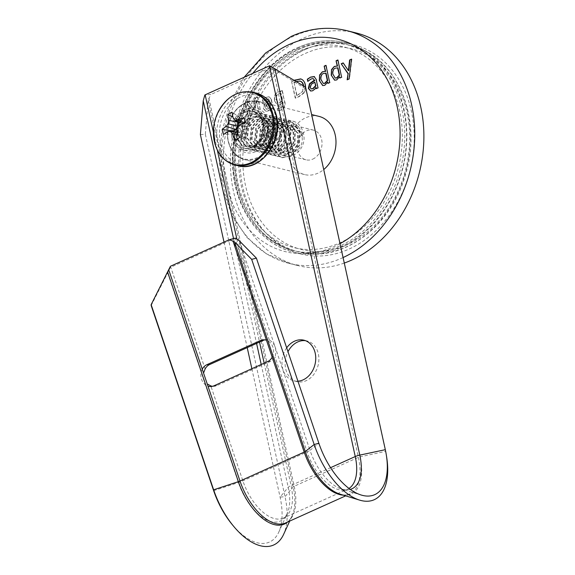 <?xml version="1.0" encoding="UTF-8"?>
<svg xmlns="http://www.w3.org/2000/svg" width="575" height="575" viewBox="0 0 575 575"><rect width="100%" height="100%" fill="white"/><g stroke="black" fill="none" stroke-linecap="round" stroke-linejoin="round"><path stroke-width="0.43" stroke-dasharray="2.88 2.16" d="M267.598 123.057A20.937 16.61 104 0 1 262.897 143.779A20.937 16.61 104 0 1 246.193 150.743A20.937 16.61 104 0 1 234.895 137.792A20.937 16.61 104 0 1 239.595 117.063A20.937 16.61 104 0 1 256.299 110.105A20.937 16.61 104 0 1 267.598 123.057M231.747 137.008A20.937 16.61 -76 0 0 243.045 149.96A20.937 16.61 -76 0 0 259.749 142.995A20.937 16.61 -76 0 0 264.45 122.274A20.937 16.61 -76 0 0 253.151 109.322A20.937 16.61 -76 0 0 236.447 116.279A20.937 16.61 -76 0 0 231.747 137.008M305.462 340.68A20.937 16.61 104 0 1 307.064 340.975A20.937 16.61 104 0 1 318.356 353.927A20.937 16.61 104 0 1 313.655 374.648A20.937 16.61 104 0 1 296.952 381.613A20.937 16.61 104 0 1 285.66 368.661A20.937 16.61 104 0 1 287.974 351.699M286.681 347.861A20.937 16.61 -76 0 0 282.512 367.878A20.937 16.61 -76 0 0 293.803 380.83A20.937 16.61 -76 0 0 297.929 381.189M151.167 305.541L170.444 267.346A8.373 1.337 161.4 0 0 170.775 267.202L234.981 238.273A8.373 1.337 161.4 0 0 235.304 238.122M264.737 339.854A11.27 9.48 86 0 1 266.16 339.624A11.27 9.48 86 0 1 269.33 340.033C275.13 343.613 277.035 349.262 275.044 356.982A11.27 9.48 86 0 1 270.509 361.402L216.768 385.617A11.27 9.48 86 0 1 214.001 386.321A11.27 9.48 86 0 1 212.556 386.292M207.237 383.942L203.55 373.038M200.388 134.607L205.333 134.198L285.027 496.685A63.193 32.624 -114.3 0 1 283.59 534.412M269.697 65.758L270.006 67.814L275.058 70.2L305.871 88.895L385.566 451.389A63.193 32.624 -114.3 0 1 386.673 457.218M251.857 368.719L280.082 497.095A58.794 30.353 -114.3 0 1 278.746 532.191A58.794 30.353 -114.3 0 1 232.199 524.558M205.333 134.198L208.172 100.337L210.817 94.487L204.844 94.983M270.006 67.814L210.817 94.487M305.871 88.895L305.613 87.192M224.02 242.118L247.221 347.616M170.444 267.346L170.416 266.275M272.176 357.183A11.27 9.48 -94 0 0 266.455 340.235M202.249 369.164A11.27 9.48 -94 0 0 207.963 386.113M255.889 151.541A22.842 18.12 -76 0 0 269.086 122.389A22.842 18.12 -76 0 0 246.603 109.308A22.842 18.12 -76 0 0 233.414 138.46A22.842 18.12 -76 0 0 255.889 151.541M259.483 145.842A15.302 12.14 -76 0 0 268.712 130.424A15.302 12.14 -76 0 0 260.065 116.847A15.302 12.14 -76 0 0 253.259 117.552A15.302 12.14 -76 0 0 244.023 132.976A15.302 12.14 -76 0 0 252.677 146.546A15.302 12.14 -76 0 0 259.483 145.842M312.793 159.11A15.302 12.14 -76 0 0 322.029 143.685A15.302 12.14 -76 0 0 313.382 130.108A15.302 12.14 -76 0 0 306.576 130.812A15.302 12.14 -76 0 0 297.34 146.237A15.302 12.14 -76 0 0 305.993 159.814A15.302 12.14 -76 0 0 312.793 159.11M319.046 116.402A29.979 23.783 -76 0 0 305.72 117.774A29.979 23.783 -76 0 0 287.629 147.991A29.979 23.783 -76 0 0 304.57 174.577A29.979 23.783 -76 0 0 317.903 173.197A29.979 23.783 -76 0 0 323.725 169.553M305.21 49.543A107.913 85.61 104 0 1 353.194 44.584A107.913 85.61 104 0 1 414.187 140.307A107.913 85.61 104 0 1 349.075 249.061A107.913 85.61 104 0 1 301.092 254.028A107.913 85.61 104 0 1 240.098 158.305A107.913 85.61 104 0 1 305.21 49.543M344.281 263.055A119.902 95.127 104 0 1 298.202 265.657A119.902 95.127 104 0 1 230.431 159.304A119.902 95.127 104 0 1 302.773 38.46A119.902 95.127 104 0 1 356.09 32.948M282.023 90.44L284.467 101.538C285.394 105.477 284.223 108.265 280.959 109.89L277.696 110.759L277.215 108.567L280.672 107.935L282.807 105.872L282.598 101.94L279.63 104.938L277.495 105.203L274.289 100.567L274.62 95.155L277.394 92.065L280.348 91.698L280.363 91.188L282.375 90.527L284.467 101.538M257.456 96.88L261.115 113.512L259.332 114.31L256.184 99.971L254.488 111.406L253.403 111.895L247.473 103.895L250.621 118.234L248.846 119.039L245.187 102.407L247.753 101.257L253.446 108.819L254.969 98.002L257.808 96.974L261.115 113.512M305.418 87.077L303.665 92.877L298.748 96.55L295.241 98.131L291.59 81.506L294.256 80.299M271.148 99.633L273.024 108.143L271.242 108.948L270.969 107.683L269.804 109.394L267.598 111.054L265.664 111.284L263.35 108.589L264.5 104.01L269.438 100.74L268.123 98.814L266.024 99.267L262.804 101.646L262.329 99.482L265.621 97.369L269.201 96.816L271.508 99.727L273.024 108.143M273.377 108.229L271.601 109.034L271.321 107.769L270.157 109.48L267.95 111.14L266.017 111.37L263.702 108.675L264.852 104.097L269.797 100.826L268.511 98.907L266.024 99.267M266.376 99.36L263.156 101.732L262.682 99.576L265.981 97.455L268.906 96.729L269.553 96.902L271.508 99.727M261.467 113.598L259.332 114.31M259.692 114.396L256.184 99.971M256.536 100.064L254.847 111.493L254.488 111.406M254.847 111.493L253.403 111.895M253.755 111.981L247.473 103.895M247.825 103.989L250.621 118.234M250.98 118.321L248.846 119.039M249.198 119.126L245.187 102.407M245.547 102.501L247.753 101.257M248.105 101.344L253.446 108.819M253.798 108.912L255.322 98.095L254.969 98.002M255.322 98.095L257.808 96.974M351.498 59.383L351.886 59.211L351.533 59.124M351.886 59.211L349.471 79.034L349.111 78.948M349.471 79.034L347.149 79.832M343.505 62.984L348.773 70.718M338.201 60.059L341.643 77.222M341.996 77.316L339.861 78.028M339.94 76.87L336.655 79.932M337.007 80.026L334.787 80.22M337.963 67.857L335.362 68.274C333.292 69.69 332.623 71.76 333.363 74.484L335.39 78.092M333.363 74.484L333.004 74.391M326.291 65.421L329.727 82.592M330.086 82.678L327.951 83.397M328.03 82.239L324.746 85.301M325.098 85.388L322.877 85.589M326.054 73.226L323.452 73.643C321.382 75.059 320.713 77.129 321.454 79.846L323.481 83.461M321.454 79.846L321.094 79.76M314.072 76.518L316.128 79.372M316.48 79.458L317.997 87.882M318.349 87.968L316.221 88.679M316.293 87.508L314.777 89.125M315.136 89.211L312.57 90.785M312.922 90.872L310.816 91.058M313.447 78.638L310.996 79.005M311.348 79.091L307.869 81.341M308.222 81.427L307.776 81.384M315.136 82.247L311.614 84.381L310.428 87.493L311.384 88.917M300.962 78.976C303.384 79.745 304.894 81.628 305.505 84.633L305.152 84.547M305.505 84.633C306.152 87.587 305.656 90.361 304.017 92.963L303.665 92.877M304.017 92.963L299.101 96.643L295.241 98.131M295.6 98.217L291.59 81.506M291.942 81.593L294.493 80.442M299.719 81.01L294.134 82.685L296.959 95.522L302.63 91.756L303.543 85.481M302.63 91.756L303.19 85.395M296.959 95.522L302.277 91.662M294.134 82.685L296.607 95.436M296.247 81.506L293.782 82.599M284.819 101.624C285.746 105.563 284.575 108.352 281.312 109.976L280.959 109.89M281.312 109.976L277.696 110.759M278.056 110.846L277.215 108.567M277.66 108.61L280.672 107.935M281.024 108.021L282.807 105.872M283.159 105.965L282.857 103.112M283.209 103.198L282.598 101.94M282.95 102.027L279.63 104.938M279.982 105.024L277.847 105.29L274.289 100.567M274.642 100.654L274.62 95.155M274.972 95.242L277.394 92.065M277.754 92.151L280.348 91.698M280.701 91.792L280.363 91.188M280.715 91.274L282.375 90.527M276.417 99.842L278.444 103.177L279.975 102.947L282.584 100.337L281.082 93.509L278.465 93.912C276.417 95.227 275.734 97.204 276.417 99.842L278.092 103.083L279.615 102.86L282.224 100.251L280.729 93.423L278.113 93.818C276.065 95.141 275.382 97.118 276.065 99.748M279.975 102.947L279.615 102.86M282.584 100.337L282.224 100.251M271.601 109.034L271.242 108.948M269.797 100.826L269.438 100.74M265.981 97.455L265.621 97.369M268.144 108.97L270.947 106.066L270.164 102.508L266.642 104.65L265.456 107.755L266.577 109.236L268.144 108.97L270.595 105.972L269.812 102.422L266.29 104.564L265.104 107.669L266.218 109.149L267.792 108.883M272.909 147.38C271.148 136.642 274.728 128.39 283.647 122.647C292.876 120.649 299.108 124.538 302.342 134.298L302.709 136.613L302.263 134.55L298.073 128.254C288.959 120.175 274.62 134.6 278.12 146.848C282.275 167.526 309.688 151.635 303.018 132.099C301.674 127.413 299.122 124.049 295.377 122.022L293.07 121.21L283.08 122.504L273.678 132.983L272.349 147.243L279.536 156.838L281.628 157.593L290.706 156.077L298.978 145.317L299.187 130.777L290.878 120.901L288.571 120.096L278.588 121.382L269.186 131.869L267.849 146.122L275.037 155.724L277.128 156.479L286.206 154.955L294.479 144.196L294.688 129.655L286.379 119.78L284.072 118.975L274.088 120.268L264.687 130.748L263.35 145.008L270.537 154.603L272.629 155.358L281.707 153.841L289.987 143.074L290.195 128.541L281.879 118.666L279.572 117.853L269.589 119.147L260.188 129.627L258.858 143.887L266.045 153.482L268.137 154.237L277.207 152.72L285.488 141.96L285.696 127.42L277.38 117.544L275.073 116.732L265.089 118.026L255.688 128.513L254.358 142.765L261.546 152.368L263.637 153.123L272.708 151.599L280.988 140.839L281.197 126.299L272.888 116.423L270.573 115.618L260.59 116.912L251.189 127.391L249.859 141.651L257.047 151.247L259.138 152.001L268.216 150.485L276.489 139.718L276.697 125.185L268.388 115.302L266.081 114.497L256.098 115.791L246.697 126.27L245.36 140.53L252.547 150.125L254.639 150.88L263.717 149.363L271.989 138.604L272.198 124.063L263.889 114.188L261.582 113.376L251.598 114.669L242.197 125.156L240.86 139.409L248.048 149.011L250.139 149.766L259.217 148.242L267.497 137.482L267.706 122.942L259.39 113.067L257.082 112.262L247.099 113.555L237.698 124.035L236.368 138.295L243.556 147.89L245.647 148.645L254.718 147.128L262.998 136.361L263.206 121.828C261.596 117.135 258.829 113.843 254.89 111.945A19.032 15.101 104 0 1 259.095 115.108A19.032 15.101 104 0 1 262.638 121.684A19.032 15.101 104 0 1 251.002 147.631A19.032 15.101 104 0 1 233.558 137.59A19.032 15.101 104 0 1 243.16 112.571L252.058 111.385L259.749 115.841L263.393 122.41L262.703 137.102L253.69 146.639L244.993 145.791L239.833 137.554L240.695 127.478L246.61 119.061L255.401 116.035L263.422 119.938L266.412 125.292C267.799 130.144 267.317 134.773 264.974 139.157C266.901 135.894 267.72 132.401 267.425 128.656L266.822 125.688L264.011 120.599L256.579 117.013L248.443 119.945L243.024 127.966L242.434 137.54L247.458 145.159L255.702 145.899L264.098 137.166L264.852 123.805L261.618 117.925L253.093 113.821L243.764 117.228L237.568 126.514L236.972 137.576L242.815 146.302L252.339 147.143L261.977 137.166L262.89 121.922L259.224 115.252L254.89 111.945A19.032 15.101 -76 0 0 252.691 111.169A19.032 15.101 -76 0 0 243.16 112.571L253.151 111.284L255.458 112.089L263.767 121.965L263.558 136.505L255.278 147.265L246.208 148.781L244.116 148.027L236.929 138.431L238.258 124.178L247.66 113.692L257.643 112.398L259.95 113.21L268.266 123.086L268.058 137.619L259.778 148.386L250.707 149.903L248.616 149.148L241.428 139.553L242.758 125.292L252.159 114.813L262.143 113.519L264.45 114.324L272.766 124.207L272.557 138.74L264.277 149.5L255.199 151.024L253.108 150.269L245.92 140.667L247.257 126.414L256.658 115.927L266.642 114.641L268.949 115.446L277.258 125.321L277.049 139.862L268.777 150.621L259.699 152.138L257.607 151.383L250.42 141.788L251.757 127.535L261.158 117.048L271.141 115.755L273.448 116.567L281.757 126.442L281.549 140.976L273.276 151.743L264.198 153.259L262.107 152.504L254.919 142.909L256.256 128.649L265.65 118.17L275.633 116.876L277.948 117.681L286.257 127.564L286.048 142.097L277.768 152.857L268.697 154.38L266.606 153.626L259.418 144.023L260.748 129.77L270.149 119.284L280.133 117.997L282.44 118.802L290.756 128.678L290.548 143.218L282.268 153.978L273.197 155.494L271.105 154.747L263.918 145.144L265.248 130.892L274.649 120.405L284.632 119.111L286.939 119.923L295.255 129.799L295.047 144.332L286.767 155.099L277.689 156.616L275.598 155.861L268.41 146.266L269.747 132.006L279.148 121.526L289.132 120.233L291.439 121.038L299.748 130.92L299.539 145.453L291.266 156.213L282.188 157.737L280.097 156.982L272.909 147.38M295.377 122.022A19.032 15.101 -76 0 0 293.178 121.239A19.032 15.101 -76 0 0 283.647 122.647M301.803 136.059A11.421 9.063 -76 0 0 290.116 130.59A11.421 9.063 -76 0 0 284.352 145.597A11.421 9.063 -76 0 0 296.039 151.067A11.421 9.063 -76 0 0 301.803 136.059M217.163 114.188A37.08 29.418 -76 0 0 213.526 128.793M233.414 131.697A10.702 8.488 -76 0 0 234.126 133.932L236.699 132.523L240.163 132.336L242.449 135.211L243.326 138.23A10.702 8.488 -76 0 0 245.769 136.893L244.893 133.874L245.123 129.627L247.732 126.493L250.305 125.084A10.702 8.488 -76 0 0 249.981 123.603A10.702 8.488 -76 0 0 249.471 122.216L243.757 117.659M238.503 126.133L236.965 128.34M249.471 122.216L246.898 123.625L243.441 123.812L241.155 120.937L240.278 117.918A10.702 8.488 -76 0 0 237.834 119.255L238.56 121.749M234.126 133.932L223.653 134.457M236.699 132.523L227.815 131.582M240.163 132.336L237.238 132.063M242.449 135.211L238.244 134.6M243.326 138.23L235.225 139.869M245.769 136.893L239.495 137.533M244.893 133.874L236.95 131.308M245.123 129.627L236.979 127.837M247.732 126.493L239.25 125.336M250.305 125.084L245.202 122.676M246.898 123.625L244.842 122.827M243.441 123.812L242.995 123.625M241.155 120.937L233.076 117.889M240.278 117.918L232.185 112.247M237.834 119.255L232.889 116.919M302.709 136.613L302.155 134.521L295.859 127.176L294.12 126.572L286.616 127.499L279.507 135.218L278.379 145.734L283.547 152.806L285.071 153.353L291.669 152.202L297.649 144.203L297.656 133.4L291.36 126.054L289.627 125.451L282.117 126.378L275.008 134.104L273.88 144.62L279.055 151.685L280.571 152.238L287.169 151.081L293.149 143.082L293.157 132.286L286.86 124.94L285.128 124.329L277.617 125.257L270.516 132.983L269.38 143.498L274.555 150.564L276.072 151.117L282.677 149.967L288.657 141.96L288.664 131.165L282.361 123.819L280.629 123.215L273.118 124.142L266.017 131.862L264.881 142.377L270.056 149.45L271.58 149.996L278.178 148.846L284.158 140.846L284.165 130.043L277.869 122.698L276.129 122.094L268.626 123.021L261.517 130.748L260.382 141.263L265.557 148.328L267.08 148.882L273.678 147.725L279.658 139.725L279.666 128.929L273.369 121.577L271.63 120.973L264.126 121.9L257.018 129.627L255.889 140.142L261.057 147.207L262.581 147.761L269.179 146.611L275.159 138.604L275.166 127.808L268.87 120.462L267.138 119.859L259.627 120.786L252.518 128.505L251.39 139.021L256.565 146.093L258.082 146.639L264.68 145.489L270.66 137.49L270.667 126.687L264.371 119.341L262.638 118.737L255.127 119.665L248.026 127.384L246.891 137.907L252.066 144.972L253.582 145.525L260.188 144.368L264.974 139.157M298.073 128.254L294.688 126.708L287.177 127.636L280.068 135.362L278.94 145.877L284.115 152.943L285.631 153.496L292.229 152.339L298.209 144.339L298.224 133.544L291.92 126.198L290.188 125.594L282.677 126.522L275.576 134.241L274.44 144.756L279.615 151.829L281.132 152.375L287.737 151.225L293.717 143.218L293.724 132.423L287.421 125.077L285.689 124.473L278.178 125.4L271.077 133.12L269.941 143.635L275.116 150.708L276.64 151.261L283.238 150.104L289.218 142.104L289.225 131.308L282.929 123.956L281.189 123.352L273.686 124.279L266.577 132.006L265.442 142.521L270.617 149.586L272.14 150.14L278.738 148.982L284.718 140.983L284.726 130.187L278.429 122.842L276.69 122.231L269.186 123.165L262.078 130.884L260.949 141.4L266.117 148.472L267.641 149.018L274.239 147.868L280.219 139.862L280.226 129.066L273.93 121.72L272.198 121.117L264.687 122.044L257.578 129.763L256.45 140.278L261.625 147.351L263.142 147.904L269.74 146.747L275.72 138.748L275.734 127.952L269.431 120.599L267.698 119.995L260.188 120.923L253.086 128.649L251.951 139.164L257.126 146.23L258.642 146.783L265.248 145.626L271.228 137.626L271.235 126.831L264.931 119.485L263.199 118.874L255.688 119.808L248.587 127.528L247.451 138.043L252.626 145.108L254.15 145.662L260.748 144.512L266.728 136.505L267.425 128.656M205.117 368.963L170.775 267.202M269.33 340.033L234.981 238.273M213.656 490.691L238.402 482.554A8.373 1.337 161.4 0 0 242.873 480.837L307.079 451.907A8.373 1.337 161.4 0 0 309.982 450.304L239.265 240.752M350.276 489.411A44.095 22.763 -114.3 0 1 341.73 489.117A44.095 22.763 -114.3 0 1 309.982 450.304L318.881 443.275M348.946 488.427A42.636 22.015 -114.3 0 1 347.588 489.16A42.636 22.015 -114.3 0 1 307.079 451.907L275.044 356.982M385.315 449.679L385.566 451.389L360.058 456.809A3.048 0.985 167.6 0 0 358.405 457.333L294.199 486.263A3.048 0.985 167.6 0 0 293.171 486.946L285.027 496.685L280.082 497.095L288.226 487.356A8.373 2.702 -12.4 0 1 291.051 485.48A42.636 22.015 -114.3 0 1 283.382 518.089A42.636 22.015 -114.3 0 1 242.873 480.837L210.838 385.911M261.215 364.5L288.226 487.356A44.095 22.763 -114.3 0 1 287.22 513.676A44.095 22.763 -114.3 0 1 263.558 518.24A44.095 22.763 -114.3 0 1 238.402 482.554L167.684 273.003M208.172 100.337L293.171 486.946A48.494 25.034 -114.3 0 1 292.071 515.897A48.494 25.034 -114.3 0 1 287.593 522.035M208.847 98.073L294.199 486.263A47.969 24.761 -114.3 0 1 285.567 522.948C288.212 521.812 290.375 519.462 292.071 515.897L289.692 521.087M273.06 69.144L358.405 457.333A47.969 24.761 -114.3 0 1 349.772 494.018A47.969 24.761 -114.3 0 1 343.304 495.161M275.058 70.2L360.058 456.809A48.494 25.034 -114.3 0 1 340.184 494.213C343.979 495.305 347.171 495.24 349.772 494.018L345.654 495.873M264.162 363.17L291.051 485.48L330.56 467.676M213.382 132.214L217.285 149.989M236.835 238.905L259.519 342.075M233.529 238.582L256.572 343.397M216.768 385.617L213.893 385.825M270.509 361.402L267.641 361.603M257.693 158.226A29.979 23.783 104 0 1 244.368 159.598A29.979 23.783 104 0 1 227.42 133.012A29.979 23.783 104 0 1 245.511 102.803A29.979 23.783 104 0 1 258.836 101.423A29.979 23.783 104 0 1 275.777 128.009A29.979 23.783 104 0 1 257.693 158.226M245.273 103.263A29.375 23.309 -76 0 0 228.311 140.76A29.375 23.309 -76 0 0 257.219 157.579A29.375 23.309 -76 0 0 274.182 120.089A29.375 23.309 -76 0 0 245.273 103.263M297.843 47.711A107.913 85.61 104 0 1 345.827 42.751A107.913 85.61 104 0 1 406.82 138.474A107.913 85.61 104 0 1 341.715 247.228A107.913 85.61 104 0 1 293.724 252.195A107.913 85.61 104 0 1 232.738 156.472A107.913 85.61 104 0 1 297.843 47.711M297.261 48.875A106.411 84.424 104 0 1 401.982 109.811A106.411 84.424 104 0 1 340.522 245.626A106.411 84.424 104 0 1 235.8 184.69A106.411 84.424 104 0 1 297.261 48.875M343.074 257.557A119.902 95.127 104 0 1 342.377 257.873A119.902 95.127 104 0 1 289.06 263.386A119.902 95.127 104 0 1 221.296 157.025A119.902 95.127 104 0 1 293.638 36.182A119.902 95.127 104 0 1 346.955 30.676M340.019 243.671A109.408 86.803 104 0 1 334.046 246.632A109.408 86.803 104 0 1 234.068 206.835A109.408 86.803 104 0 1 252.77 73.384M298.705 94.738L298.346 94.652M353.912 46.424A106.411 84.424 -76 0 0 350.175 45.375A106.411 84.424 -76 0 0 243.175 125.896A106.411 84.424 -76 0 0 295.061 250.865A106.411 84.424 -76 0 0 298.799 251.908A106.411 84.424 -76 0 0 405.806 171.393A106.411 84.424 -76 0 0 353.912 46.424M297.663 248.429A103.414 82.045 104 0 1 247.868 124.689A103.414 82.045 104 0 1 354.854 49.738A103.414 82.045 104 0 1 404.649 173.478A103.414 82.045 104 0 1 297.663 248.429M291.238 249.917A106.411 84.424 104 0 1 239.351 124.948A106.411 84.424 104 0 1 346.351 44.426A106.411 84.424 104 0 1 350.089 45.468A106.411 84.424 104 0 1 401.982 170.437A106.411 84.424 104 0 1 294.975 250.959A106.411 84.424 104 0 1 291.238 249.917M347.487 47.912A103.414 82.045 -76 0 0 240.501 122.856A103.414 82.045 -76 0 0 290.296 246.596A103.414 82.045 -76 0 0 397.282 171.645A103.414 82.045 -76 0 0 347.487 47.912M275.267 114.784A35.557 28.211 -76 0 0 238.884 97.757A35.557 28.211 -76 0 0 220.929 144.498A35.557 28.211 -76 0 0 257.312 161.518A35.557 28.211 -76 0 0 275.267 114.784M256.019 93.006A37.461 29.72 -76 0 0 225.357 106.504A37.461 29.72 -76 0 0 218.349 145.015A37.461 29.72 -76 0 0 237.928 165.715M253.014 92.259A37.461 29.72 -76 0 0 222.353 105.757A37.461 29.72 -76 0 0 215.352 144.268A37.461 29.72 -76 0 0 234.931 164.968M243.045 149.96L246.193 150.743M293.803 380.83L296.952 381.613M278.746 532.191L287.22 513.676C285.674 516.487 284.395 517.953 283.382 518.089L347.588 489.16C346.761 489.835 344.806 489.821 341.73 489.117L361.215 495.032M303.909 340.192L307.064 340.975M253.151 109.322L256.299 110.105M214.001 386.321L211.133 386.522M266.16 339.624L263.285 339.825M304.57 174.577L244.368 159.598C235.074 156.81 229.475 149.651 227.578 138.115L228.397 124.775C231.272 114.26 236.936 106.943 245.381 102.81C249.902 100.805 254.387 100.345 258.836 101.423L311.628 114.554M313.382 130.108L260.065 116.847M353.194 44.584L345.827 42.751C329.813 38.892 313.72 40.552 297.534 47.732C257.715 64.709 228.857 117.753 232.659 166.764C234.794 208.854 260.094 244.389 293.724 252.195L301.092 254.028M244.152 77.266L230.316 103.033L221.849 131.467L219.255 160.863L222.712 189.448L232.063 215.496L246.847 237.41L266.247 253.762L289.06 263.386L298.202 265.657M305.993 159.814L252.677 146.546M266.218 109.149L266.577 109.236M350.175 45.375L353.977 46.438C398.554 58.815 422.941 121.109 405.274 175.497C390.59 227.722 341.054 263.666 298.799 251.908L291.18 249.895C250.118 238.273 225.422 184.273 236.878 132.724C247.307 74.98 300.668 31.46 346.351 44.426L350.175 45.375M289.132 120.233L288.571 120.096M284.632 119.111L284.072 118.975M280.133 117.997L279.572 117.853M275.641 116.876L275.073 116.732M271.141 115.755L270.581 115.618M266.642 114.641L266.081 114.497M262.143 113.519L261.582 113.376M257.643 112.398L257.082 112.262M282.188 157.737L281.628 157.593M277.689 156.616L277.128 156.479M273.197 155.494L272.629 155.358M268.697 154.38L268.137 154.237M264.198 153.259L263.637 153.123M259.699 152.138L259.138 152.001M255.199 151.024L254.639 150.88M250.707 149.903L250.139 149.766M246.208 148.781L245.647 148.645M252.339 147.143L251.002 147.631M255.702 145.899L253.69 146.639M264.011 120.599L263.422 119.938M261.618 117.925L259.749 115.841M294.12 126.572L294.688 126.708M285.071 153.353L285.631 153.496M289.627 125.451L290.188 125.594M280.571 152.238L281.132 152.375M285.128 124.329L285.689 124.473M276.072 151.117L276.64 151.261M280.629 123.215L281.189 123.352M271.58 149.996L272.14 150.14M276.129 122.094L276.69 122.231M267.08 148.882L267.641 149.018M271.63 120.973L272.198 121.117M262.581 147.761L263.142 147.904M267.138 119.859L267.698 119.995M258.082 146.639L258.642 146.783M262.638 118.737L263.199 118.874M253.582 145.525L254.15 145.662M253.151 111.284L252.691 111.169"/><path stroke-width="0.86" d="M297.929 381.189A20.937 16.61 -76 0 0 315.208 353.143A20.937 16.61 -76 0 0 303.909 340.192A20.937 16.61 -76 0 0 286.681 347.861M203.55 373.038L205.117 368.963A11.27 9.48 86 0 1 209.652 364.543L263.4 340.321A11.27 9.48 86 0 1 264.737 339.854M224.02 242.118L200.388 134.607L203.227 100.747L204.844 94.983A8.373 2.702 -12.4 0 1 205.16 94.832L269.366 65.902A8.373 2.702 -12.4 0 1 269.697 65.758L305.613 87.192L385.315 449.679A58.794 30.353 -114.3 0 1 386.335 455.105L386.673 457.218A63.193 32.624 -114.3 0 1 359.67 500.128A63.193 32.624 -114.3 0 1 314.166 444.504L251.678 259.354L234.542 241.982L229.597 239.603L170.416 266.275L151.139 304.649L151.167 305.541L213.656 490.691A58.794 30.353 -114.3 0 0 232.199 524.558L233.558 526.204A63.193 32.624 -114.3 0 1 213.627 489.807L151.139 304.649M386.335 455.105A58.794 30.353 -114.3 0 1 361.215 495.032A58.794 30.353 -114.3 0 1 318.881 443.275L314.166 444.504L305.26 451.526A3.048 0.489 -18.6 0 1 304.211 452.108L239.998 481.038L207.963 386.113A11.27 9.48 -94 0 0 211.133 386.522A11.27 9.48 -94 0 0 213.893 385.825L267.641 361.603A11.27 9.48 -94 0 0 272.176 357.183L266.455 340.235A11.27 9.48 -94 0 0 263.285 339.825A11.27 9.48 -94 0 0 260.525 340.529L206.777 364.744A11.27 9.48 -94 0 0 202.249 369.164L168.741 269.891M207.963 386.113L202.249 369.164M318.881 443.275L256.4 258.125L251.678 259.354M229.597 239.603L235.304 238.122L239.265 240.752L256.4 258.125M212.556 386.292A11.27 9.48 86 0 1 210.838 385.911L207.237 383.942M289.692 521.087L283.59 534.412A63.193 32.624 -114.3 0 1 233.558 526.204M287.974 351.699A20.937 16.61 104 0 1 305.462 340.68M247.221 347.616L251.857 368.719M244.152 77.266L265.607 53.008L291.46 36.318C309.896 28.117 328.39 26.234 346.955 30.676L356.09 32.948A119.902 95.127 104 0 1 423.861 139.308A119.902 95.127 104 0 1 351.519 260.152A119.902 95.127 104 0 1 344.281 263.055M316.128 79.372L317.997 87.882L316.221 88.679L315.941 87.414L314.777 89.125L312.57 90.785L310.637 91.022L308.322 88.32L309.472 83.749L314.338 80.141L313.095 78.545L310.996 79.005L307.776 81.384L307.302 79.221L310.601 77.1L314.173 76.554L316.128 79.372M310.816 91.058L308.682 88.413L309.832 83.835L314.769 80.558L313.095 78.545M337.848 59.965L341.643 77.222L339.861 78.028L339.588 76.784L336.655 79.932L334.607 80.184L331.229 75.196L331.509 69.604L334.298 66.427L337.23 66.046L336.066 60.77L337.848 59.965M323.725 169.553A29.979 23.783 -76 0 0 335.857 139.179A29.979 23.783 -76 0 0 319.046 116.402L311.628 114.554M349.6 59.994L351.533 59.124L349.111 78.948L347.149 79.832L348.033 73.722L341.219 63.767L343.146 62.898L348.414 70.624L349.6 59.994L351.498 59.383M325.939 65.334L329.727 82.592L327.951 83.397L327.678 82.153L324.746 85.301L322.697 85.553L319.319 80.565L319.599 74.973L322.388 71.789L325.321 71.408L324.156 66.132L325.939 65.334M294.256 80.299L300.61 78.89C303.025 79.659 304.542 81.542 305.152 84.547L305.418 87.077M347.544 79.652L348.033 73.722M348.385 73.808L341.219 63.767M341.572 63.854L343.275 63.085M349.952 60.08L348.773 70.718L348.414 70.624M340.17 77.891L339.588 76.784M334.787 80.22L331.229 75.196M331.581 75.282L331.509 69.604M331.868 69.69L334.298 66.427M334.65 66.513L337.23 66.046M337.582 66.132L336.066 60.77M336.425 60.857L337.892 60.195M335.39 78.092L337.007 77.941L339.573 75.188L337.963 67.857L335.009 68.188C332.939 69.604 332.271 71.674 333.004 74.391L335.218 78.056L336.648 77.855L339.221 75.102L337.604 67.771M337.007 77.941L336.648 77.855M328.253 83.253L327.678 82.153M322.877 85.589L319.319 80.565M319.671 80.651L319.599 74.973M319.959 75.059L322.388 71.789M322.74 71.875L325.321 71.408M325.673 71.501L324.156 66.132M324.508 66.226L325.982 65.557M323.481 83.461L325.091 83.31L327.664 80.558L326.054 73.226L323.1 73.55C321.022 74.973 320.361 77.043 321.094 79.76L323.308 83.425L324.738 83.224L327.312 80.464L325.694 73.133M316.523 88.543L315.941 87.414M308.682 88.413L308.322 88.32M309.832 83.835L309.472 83.749M314.697 80.227L314.338 80.141M308.063 81.154L307.302 79.221M307.654 79.307L310.601 77.1M310.953 77.187L314.525 76.64M311.384 88.917L313.123 88.701L315.919 85.797L314.784 82.153L311.262 84.295L310.076 87.4L311.197 88.888L312.771 88.615L315.567 85.711L314.784 82.153M294.493 80.442L300.962 78.976M303.643 85.998L303.543 85.481C303.118 83.109 301.961 81.65 300.078 81.104L296.247 81.506M303.262 85.768L303.19 85.395C302.766 83.023 301.609 81.564 299.719 81.01M233.68 95.198A37.08 29.418 -76 0 0 217.163 114.188L217.163 114.188A46.381 46.381 0 0 0 213.526 128.793L213.526 128.793A37.08 29.418 -76 0 0 214.964 143.937A37.08 29.418 -76 0 0 252.907 161.69A37.08 29.418 -76 0 0 271.623 112.952A37.08 29.418 -76 0 0 233.68 95.198M237.432 138.949A14.375 11.407 104 0 1 235.225 139.869A46.367 25.911 -121.2 0 1 232.465 133.759A46.352 17.832 -143.2 0 1 230.424 131.416A46.352 3.428 -179.9 0 0 227.815 131.582A46.367 13.383 161.1 0 0 223.653 134.457A14.375 11.407 104 0 1 222.209 129.44A46.367 19.794 -13.2 0 1 226.291 126.32A46.352 27.212 -36.2 0 1 228.203 123.726A46.352 30.518 -94.2 0 1 228.584 120.347A46.367 25.911 -121.2 0 1 227.908 114.583A14.375 11.407 104 0 1 229.978 113.167A14.375 11.407 104 0 1 232.185 112.247A46.367 19.5 63.6 0 0 233.076 117.889A46.352 11.421 42.6 0 0 234.758 120.146A46.352 9.84 6.1 0 1 237.727 120.067A46.367 19.794 -13.2 0 1 243.757 117.659A14.375 11.407 104 0 1 244.691 120.053A14.375 11.407 104 0 1 245.202 122.676A46.367 13.383 161.1 0 0 239.25 125.336A46.352 20.801 139.4 0 0 236.979 127.837A46.352 24.114 88 0 0 236.95 131.308A46.367 19.5 63.6 0 0 239.495 137.533A14.375 11.407 104 0 1 237.432 138.949M236.965 128.34L235.872 129.655L233.299 131.064A10.702 8.488 -76 0 0 233.414 131.697M238.56 121.749L238.503 126.133M233.299 131.064L222.209 129.44M237.238 132.063L230.424 131.416M238.244 134.6L232.465 133.759M244.842 122.827L237.727 120.067M242.995 123.625L234.758 120.146M232.889 116.919L227.908 114.583M238.711 122.274L228.584 120.347M238.215 126.45L228.203 123.726M235.872 129.655L226.291 126.32M266.455 340.235L232.947 240.954M345.654 495.873L285.567 522.948A47.969 24.761 -114.3 0 1 239.998 481.038A3.048 0.489 -18.6 0 1 238.373 481.663L167.656 272.119M287.593 522.035A48.494 25.034 -114.3 0 1 238.373 481.663L213.627 489.807L213.656 490.691M343.304 495.161A47.969 24.761 -114.3 0 1 304.211 452.108L272.176 357.183M359.67 500.128L340.184 494.213A48.494 25.034 -114.3 0 1 305.26 451.526L234.542 241.982M330.56 467.676L355.257 456.55A8.373 2.702 -12.4 0 1 359.806 455.105A44.095 22.763 -114.3 0 1 350.276 489.411M274.8 68.497L359.806 455.105L385.315 449.679M269.366 65.902L355.257 456.55A42.636 22.015 -114.3 0 1 348.946 488.427M205.16 94.832L213.382 132.214M217.285 149.989L236.835 238.905M259.519 342.075L264.162 363.17M203.227 100.747L233.529 238.582M256.572 343.397L261.215 364.5M209.652 364.543L206.777 364.744M263.4 340.321L260.525 340.529M252.77 73.384A109.408 86.803 104 0 1 289.57 44.34A109.408 86.803 104 0 1 396.405 103.45A109.408 86.803 104 0 1 340.019 243.671M346.955 30.676A119.902 95.127 104 0 1 414.733 136.591A119.902 95.127 104 0 1 343.074 257.557M295.413 80.033L295.054 79.939M275.598 113.706A37.461 29.72 -76 0 0 256.019 93.006C265.822 95.788 272.471 102.774 275.971 113.972C284.683 139.725 260.669 172.78 237.928 165.715A37.461 29.72 -76 0 0 268.59 152.217A37.461 29.72 -76 0 0 275.598 113.706M213.526 128.793L214.978 144.002C218.478 155.192 225.127 162.186 234.931 164.968A37.461 29.72 -76 0 0 265.592 151.469A37.461 29.72 -76 0 0 272.593 112.959A37.461 29.72 -76 0 0 253.014 92.259C237.568 89.815 225.616 97.125 217.163 114.188M256.019 93.006L253.014 92.259M237.928 165.715L234.931 164.968"/></g></svg>
